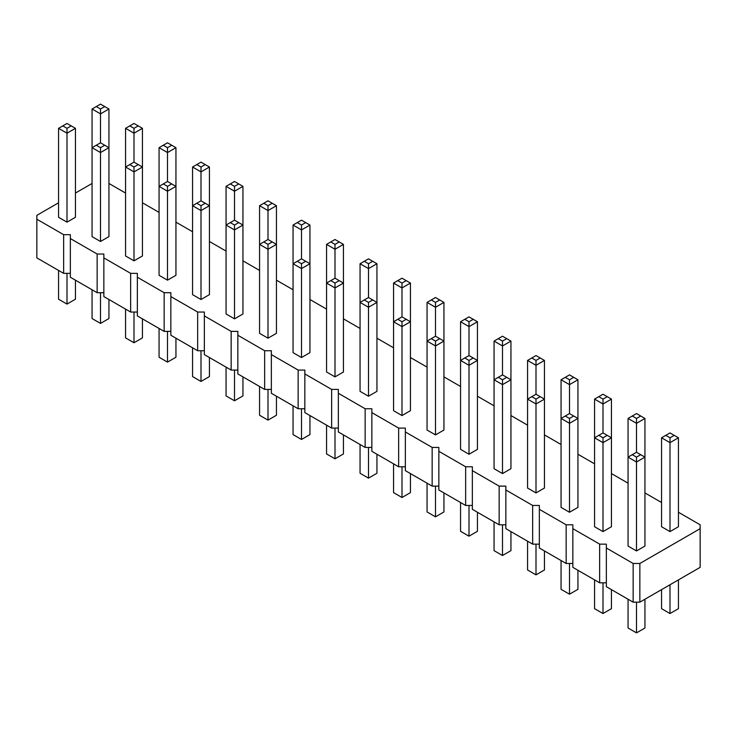 <?xml version="1.0" encoding="UTF-8"?>
<svg xmlns="http://www.w3.org/2000/svg" width="737" height="737" viewBox="0 0 737 737"><rect width="100%" height="100%" fill="white"/><g stroke="black" fill="none" stroke-linecap="round" stroke-linejoin="round"><path stroke-width="1.11" d="M58.555 202.804L36.85 215.342L36.85 219.211L63.649 234.679L70.347 234.679L70.347 238.548L97.146 254.025L103.853 254.025L103.853 257.895L130.652 273.363L137.349 273.363L137.349 277.232L164.148 292.709L170.846 292.709L170.846 296.569L197.654 312.046L204.352 312.046L204.352 315.915L231.151 331.383L237.848 331.383L237.848 335.252L264.647 350.729L271.354 350.729L271.354 354.598L298.153 370.066L304.851 370.066L304.851 373.935L331.65 389.412L338.347 389.412L338.347 393.282L365.147 408.749L371.853 408.749L371.853 412.619L398.653 428.096L405.35 428.096L405.35 431.956L432.149 447.433L438.847 447.433L438.847 451.302L465.646 466.77L472.353 466.77L472.353 470.639L499.152 486.116L505.849 486.116L505.849 489.985L532.648 505.453L539.346 505.453L539.346 509.322L566.154 524.799L572.852 524.799L572.852 528.669L599.651 544.136L606.348 544.136L606.348 586.689L633.147 602.166L639.854 602.166L700.15 567.352L700.15 524.799L678.445 512.261M639.854 602.166L639.854 563.483L700.15 528.669M36.85 219.211L36.85 257.895L63.649 273.363L70.347 273.363M70.347 238.548L70.347 277.232L97.146 292.709L103.853 292.709M103.853 257.895L103.853 296.569L130.652 312.046L137.349 312.046M137.349 277.232L137.349 315.915L164.148 331.383L170.846 331.383M170.846 296.569L170.846 335.252L197.654 350.729L204.352 350.729M204.352 315.915L204.352 354.598L231.151 370.066L237.848 370.066M237.848 335.252L237.848 373.935L264.647 389.412L271.354 389.412M271.354 354.598L271.354 393.282L298.153 408.749L304.851 408.749M304.851 373.935L304.851 412.619L331.65 428.096L338.347 428.096M338.347 393.282L338.347 431.965L365.147 447.433L371.853 447.433M371.853 412.619L371.853 451.302L398.653 466.779L405.35 466.779M405.35 431.956L405.35 470.639L432.149 486.116L438.847 486.116M438.847 451.302L438.847 489.985L465.646 505.453L472.353 505.453M472.353 470.639L472.353 509.322L499.152 524.799L505.849 524.799M505.849 489.985L505.849 528.669L532.648 544.136L539.346 544.136M539.346 509.322L539.346 548.006L566.154 563.483L572.852 563.483M572.852 528.669L572.852 567.352L599.651 582.82L606.348 582.82M661.559 502.514L644.939 492.924M628.062 483.177L611.443 473.578M594.556 463.831L577.937 454.241M561.06 444.494L544.44 434.904M527.563 425.157L510.944 415.557M494.057 405.811L477.438 396.22M460.561 386.474L443.941 376.874M427.055 367.127L410.445 357.537M393.558 347.79L376.939 338.191M360.061 328.444L343.442 318.854M326.555 309.107L309.945 299.508M293.059 289.761L276.439 280.171M259.562 270.424L242.943 260.834M226.056 251.087L209.437 241.487M192.56 231.74L175.94 222.15M159.063 212.403L142.444 202.804M125.557 193.057L108.938 183.467M92.061 183.467L75.441 193.057M606.348 548.006L633.147 563.483L639.854 563.483M192.56 167.013L196.779 164.581L200.998 167.013L200.998 171.887L209.437 167.013L209.437 205.697L200.998 200.823L200.998 171.887L192.56 167.013L192.56 294.634L200.998 299.508L209.437 294.634L209.437 205.697L200.998 210.57L200.998 205.697L196.779 203.265L192.56 205.697L200.998 210.57L200.998 299.508M226.056 186.36L226.056 313.98L234.504 318.854L242.943 313.98L242.943 186.36L234.504 191.233L234.504 186.36L230.276 183.918L226.056 186.36L234.504 191.233L234.504 220.17L238.724 222.602L234.504 225.043L234.504 318.854M301.497 357.537L301.497 268.6L293.059 263.726L293.059 352.664L301.497 357.537L309.945 352.664L309.945 263.726L301.497 268.6L301.497 263.726L305.717 261.285L309.945 263.726L309.945 225.043L301.497 229.916L301.497 225.043L297.278 222.602L293.059 225.043L301.497 229.916L301.497 258.853L305.717 261.285M259.562 205.697L259.562 333.317L268.001 338.191L276.439 333.317L276.439 205.697L268.001 210.57L268.001 205.697L263.782 203.265L259.562 205.697L268.001 210.57L268.001 239.507L272.22 241.948L268.001 244.38L268.001 338.191M427.055 302.4L431.283 299.968L435.503 302.4L435.503 307.274L443.941 302.4L443.941 341.084L435.503 336.21L435.503 307.274L427.055 302.4L427.055 430.03L435.503 434.904L443.941 430.03L443.941 341.084L435.503 345.957L435.503 341.084L431.283 338.651L427.055 341.084L435.503 345.957L435.503 434.904M401.997 415.557L401.997 326.62L393.558 321.747L393.558 410.684L401.997 415.557L410.445 410.684L410.445 321.747L401.997 326.62L401.997 321.747L406.216 319.305L410.445 321.747L410.445 283.063L401.997 287.937L401.997 283.063L397.777 280.622L393.558 283.063L401.997 287.937L401.997 316.873L406.216 319.305M326.555 244.38L326.555 372.001L335.003 376.874L343.442 372.001L343.442 244.38L335.003 249.253L335.003 244.38L330.784 241.948L326.555 244.38L335.003 249.253L335.003 278.19L339.223 280.622L335.003 283.063L335.003 376.874M360.061 263.726L364.281 261.285L368.5 263.726L368.5 268.6L376.939 263.726L376.939 302.4L368.5 297.527L368.5 268.6L360.061 263.726L360.061 391.347L368.5 396.22L376.939 391.347L376.939 302.4L368.5 307.274L368.5 302.4L364.281 299.968L360.061 302.4L368.5 307.274L368.5 396.22M603.004 531.607L611.443 526.734L611.443 437.787L603.004 442.661L603.004 437.787L598.776 435.355L594.556 437.787L603.004 442.661L603.004 531.607L594.556 526.734L594.556 399.113L603.004 403.987L603.004 399.113L607.224 396.672L611.443 399.113L603.004 403.987L603.004 432.914L598.776 435.355M561.06 379.767L561.06 507.388L569.498 512.261L577.937 507.388L577.937 379.767L569.498 384.64L569.498 379.767L565.279 377.335L561.06 379.767L569.498 384.64L569.498 413.577L573.718 416.018L569.498 418.45L569.498 512.261M536.002 492.924L536.002 403.987L527.563 399.113L527.563 488.051L536.002 492.924L544.44 488.051L544.44 399.113L536.002 403.987L536.002 399.113L540.221 396.672L544.44 399.113L544.44 360.43L536.002 365.303L536.002 360.43L531.782 357.989L527.563 360.43L536.002 365.303L536.002 394.24L540.221 396.672M502.496 473.578L510.944 468.704L510.944 379.767L502.496 384.64L502.496 379.767L498.276 377.335L494.057 379.767L502.496 384.64L502.496 473.578L494.057 468.704L494.057 341.084L502.496 345.957L502.496 341.084L498.276 338.651L494.057 341.084M468.999 454.241L468.999 365.303L477.438 360.43L468.999 355.556L468.999 326.62L460.561 321.747L460.561 449.367L468.999 454.241L477.438 449.367L477.438 321.747L468.999 326.62L468.999 321.747L473.218 319.305L477.438 321.747M669.997 531.607L669.997 442.661L661.559 437.787L661.559 526.734L669.997 531.607L678.445 526.734L678.445 437.787L669.997 442.661L669.997 437.787L674.217 435.355L678.445 437.787M636.501 550.944L644.939 546.071L644.939 418.45L636.501 423.324L636.501 418.45L632.282 416.018L628.062 418.45L636.501 423.324L636.501 452.26L640.72 454.692L636.501 457.133L636.501 550.944L628.062 546.071L628.062 418.45M100.499 241.487L100.499 152.55L92.061 147.676L92.061 236.614L100.499 241.487L108.938 236.614L108.938 147.676L100.499 152.55L100.499 147.676L104.718 145.235L108.938 147.676L108.938 108.993L100.499 113.867L100.499 108.993L96.28 106.561L92.061 108.993L100.499 113.867L100.499 142.803L104.718 145.235M133.996 260.834L142.444 255.96L142.444 128.33L133.996 133.204L133.996 128.33L129.776 125.898L125.557 128.33L133.996 133.204L133.996 162.14L138.224 164.581L133.996 167.013L133.996 260.834L125.557 255.96L125.557 128.33M159.063 147.676L159.063 275.297L167.502 280.171L175.94 275.297L175.94 147.676L167.502 152.55L167.502 147.676L163.282 145.235L159.063 147.676L167.502 152.55L167.502 181.486L171.721 183.918L167.502 186.36L167.502 280.171M67.003 222.15L75.441 217.277L75.441 128.33L67.003 133.204L67.003 128.33L62.783 125.898L58.555 128.33L67.003 133.204L67.003 222.15L58.555 217.277L58.555 128.33M633.147 602.166L633.147 563.483M599.651 582.82L599.651 544.136M566.154 563.483L566.154 524.799M532.648 544.136L532.648 505.453M499.152 524.799L499.152 486.116M465.646 505.453L465.646 466.77M432.149 486.116L432.149 447.433M398.653 466.779L398.653 428.096M365.147 447.433L365.147 408.749M331.65 428.096L331.65 389.412M298.153 408.749L298.153 370.066M264.647 389.412L264.647 350.729M231.151 370.066L231.151 331.383M197.654 350.729L197.654 312.046M164.148 331.383L164.148 292.709M130.652 312.046L130.652 273.363M97.146 292.709L97.146 254.025M63.649 273.363L63.649 234.679M209.437 357.537L209.437 376.57L200.998 381.444L192.56 376.57L192.56 347.79M200.998 381.444L200.998 350.729M242.943 376.874L242.943 395.916L234.504 400.79L226.056 395.916L226.056 367.127M234.504 400.79L234.504 370.066M309.945 415.557L309.945 434.6L301.497 439.473L301.497 408.749M301.497 439.473L293.059 434.6L293.059 405.811M276.439 396.22L276.439 415.253L268.001 420.127L259.562 415.253L259.562 386.474M268.001 420.127L268.001 389.412M443.941 492.924L443.941 511.957L435.503 516.83L427.055 511.957L427.055 483.177M435.503 516.83L435.503 486.116M410.445 473.578L410.445 492.62L401.997 497.493L401.997 466.779M401.997 497.493L393.558 492.62L393.558 463.831M343.442 434.904L343.442 453.937L335.003 458.81L326.555 453.937L326.555 425.157M335.003 458.81L335.003 428.096M376.939 454.241L376.939 473.274L368.5 478.147L360.061 473.274L360.061 444.494M368.5 478.147L368.5 447.433M611.443 589.628L611.443 608.67L603.004 613.534L594.556 608.67L594.556 579.881M603.004 613.534L603.004 582.82M577.937 570.291L577.937 589.324L569.498 594.197L561.06 589.324L561.06 560.544M569.498 594.197L569.498 563.483M544.44 550.944L544.44 569.987L536.002 574.86L536.002 544.136M536.002 574.86L527.563 569.987L527.563 541.198M510.944 531.607L510.944 550.64L502.496 555.514L494.057 550.64L494.057 521.86M502.496 555.514L502.496 524.799M477.438 512.261L477.438 531.303L468.999 536.177L460.561 531.303L460.561 502.514M468.999 536.177L468.999 505.453M678.445 579.881L678.445 608.67L669.997 613.534L669.997 584.754M669.997 613.534L661.559 608.67L661.559 589.628M644.939 599.227L644.939 628.007L636.501 632.88L636.501 602.166M636.501 632.88L628.062 628.007L628.062 599.227M108.938 299.517L108.938 318.55L100.499 323.423L100.499 292.709M100.499 323.423L92.061 318.55L92.061 289.77M142.444 318.854L142.444 337.887L133.996 342.76L133.996 312.046M133.996 342.76L125.557 337.887L125.557 309.107M175.94 338.191L175.94 357.233L167.502 362.107L159.063 357.233L159.063 328.444M167.502 362.107L167.502 331.383M75.441 280.171L75.441 299.213L67.003 304.086L58.555 299.213L58.555 270.424M67.003 304.086L67.003 273.363M234.504 220.17L226.056 225.043L234.504 229.916L242.943 225.043L238.724 222.602M301.497 258.853L293.059 263.726L293.059 225.043M268.001 239.507L259.562 244.38L268.001 249.253L276.439 244.38L272.22 241.948M335.003 278.19L326.555 283.063L335.003 287.937L343.442 283.063L339.223 280.622M401.997 316.873L393.558 321.747L393.558 283.063M603.004 432.914L611.443 437.787L611.443 399.113M569.498 413.577L561.06 418.45L569.498 423.324L577.937 418.45L573.718 416.018M536.002 394.24L527.563 399.113L527.563 360.43M498.276 377.335L502.496 374.893L502.496 345.957L510.944 341.084L506.724 338.651L502.496 341.084M502.496 374.893L510.944 379.767L510.944 341.084M460.561 360.43L468.999 365.303L468.999 360.43L464.78 357.989L460.561 360.43M640.72 454.692L644.939 457.133L636.501 462.007L628.062 457.133L632.282 454.692L636.501 457.133M138.224 164.581L142.444 167.013L133.996 171.887L125.557 167.013L129.776 164.581L133.996 167.013M167.502 181.486L159.063 186.36L167.502 191.233L175.94 186.36L171.721 183.918M100.499 142.803L92.061 147.676L92.061 108.993M205.218 203.265L200.998 205.697M200.998 200.823L196.779 203.265M242.943 186.36L238.724 183.918L234.504 186.36M230.276 183.918L234.504 181.486L238.724 183.918M230.276 222.602L234.504 225.043M276.439 205.697L272.22 203.265L268.001 205.697M263.782 203.265L268.001 200.823L272.22 203.265M297.278 261.285L301.497 263.726M343.442 244.38L339.223 241.948L335.003 244.38M330.784 241.948L335.003 239.507L339.223 241.948M309.945 225.043L305.717 222.602L301.497 225.043M297.278 222.602L301.497 220.17L305.717 222.602M263.782 241.948L268.001 244.38M460.561 321.747L468.999 316.873L473.218 319.305M464.78 319.305L468.999 321.747M439.722 338.651L435.503 341.084M435.503 336.21L431.283 338.651M397.777 319.305L401.997 321.747M443.941 302.4L439.722 299.968L435.503 302.4M431.283 299.968L435.503 297.527L439.722 299.968M330.784 280.622L335.003 283.063M372.719 299.968L368.5 302.4M368.5 297.527L364.281 299.968M376.939 263.726L372.719 261.285L368.5 263.726M364.281 261.285L368.5 258.853L372.719 261.285M410.445 283.063L406.216 280.622L401.997 283.063M397.777 280.622L401.997 278.19L406.216 280.622M644.939 418.45L636.501 413.577L632.282 416.018M640.72 416.018L636.501 418.45M607.224 435.355L603.004 437.787M577.937 379.767L573.718 377.335L569.498 379.767M565.279 377.335L569.498 374.893L573.718 377.335M594.556 399.113L603.004 394.24L607.224 396.672M598.776 396.672L603.004 399.113M565.279 416.018L569.498 418.45M531.782 396.672L536.002 399.113M506.724 377.335L502.496 379.767M544.44 360.43L540.221 357.989L536.002 360.43M531.782 357.989L536.002 355.556L540.221 357.989M498.276 338.651L502.496 336.21L506.724 338.651M473.218 357.989L468.999 360.43M468.999 355.556L464.78 357.989M661.559 437.787L669.997 432.914L674.217 435.355M665.778 435.355L669.997 437.787M636.501 452.26L632.282 454.692M142.444 128.33L138.224 125.898L133.996 128.33M129.776 125.898L133.996 123.466L138.224 125.898M175.94 147.676L171.721 145.235L167.502 147.676M163.282 145.235L167.502 142.803L171.721 145.235M96.28 145.235L100.499 147.676M133.996 162.14L129.776 164.581M163.282 183.918L167.502 186.36M209.437 167.013L200.998 162.14L196.779 164.581M205.218 164.581L200.998 167.013M108.938 108.993L104.718 106.561L100.499 108.993M96.28 106.561L100.499 104.12L104.718 106.561M75.441 128.33L67.003 123.466L62.783 125.898M71.222 125.898L67.003 128.33"/></g></svg>
